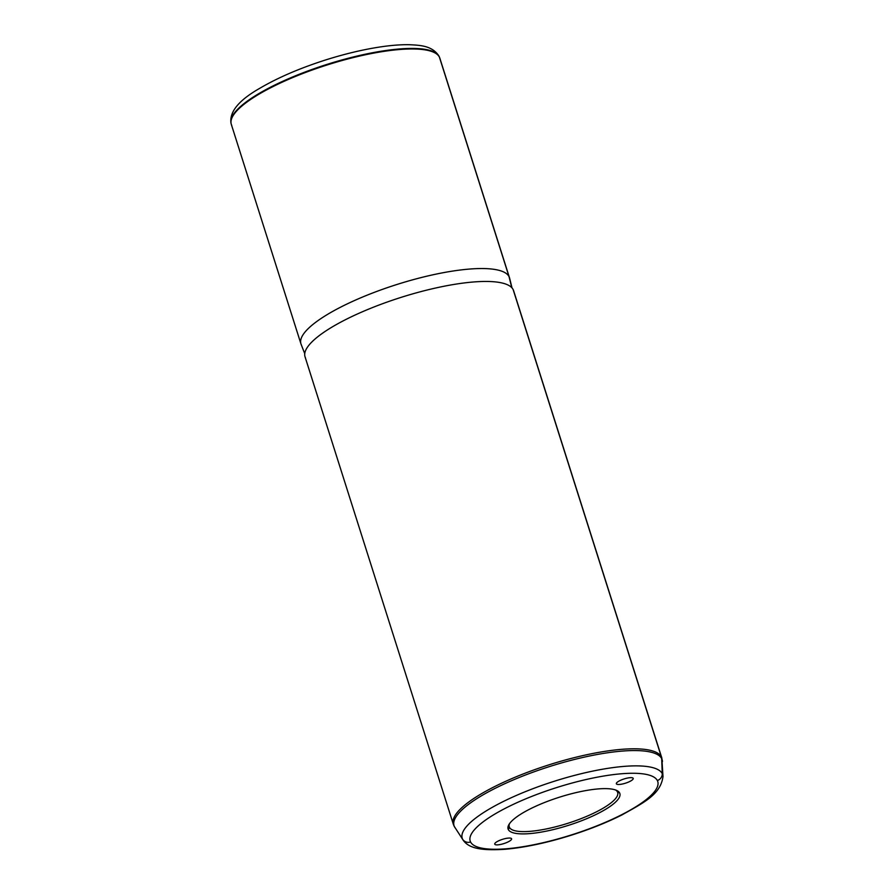 <?xml version="1.0" encoding="UTF-8"?>
<svg xmlns="http://www.w3.org/2000/svg" width="894" height="894" viewBox="0 0 894 894"><rect width="100%" height="100%" fill="white"/><g stroke="black" fill="none" stroke-linecap="round" stroke-linejoin="round"><path stroke-width="1.34" d="M619.62 792.944A58.635 14.785 -17.6 0 1 570.83 824.581A58.635 14.785 -17.6 0 1 508.328 829.576L509.479 827.419A56.881 14.338 162.4 0 0 570.115 822.569A56.881 14.338 162.4 0 0 617.441 791.883L619.62 792.944L617.441 791.883A56.881 14.338 162.4 0 0 615.631 790.005A56.881 14.338 -17.6 0 1 617.441 791.883A56.881 14.338 -17.6 0 1 617.676 792.453A56.881 14.338 -17.6 0 1 568.953 822.949A56.881 14.338 -17.6 0 1 509.479 827.419L508.328 829.576A58.635 14.785 -17.6 0 1 508.854 824.715A58.635 14.785 -17.6 0 1 559.499 797.18A58.635 14.785 -17.6 0 1 616.771 790.475A58.635 14.785 -17.6 0 1 619.62 792.944A58.635 14.785 162.4 0 0 557.118 797.951A58.635 14.785 162.4 0 0 508.328 829.576A58.635 14.785 162.4 0 0 570.83 824.581A58.635 14.785 162.4 0 0 619.62 792.944M509.479 827.419A56.881 14.338 -17.6 0 1 509.245 826.849A56.881 14.338 -17.6 0 1 509.502 823.676A56.881 14.338 162.4 0 0 509.479 827.419L509.099 826.246M231.133 123.685A109.392 27.569 162.4 0 1 326.176 65.262A109.392 27.569 162.4 0 1 439.379 57.048L509.032 276.615A109.392 27.569 162.4 0 0 394.645 285.22A109.392 27.569 162.4 0 0 300.943 343.866L231.289 124.3A109.392 27.569 -17.6 0 1 324.991 65.653A109.392 27.569 -17.6 0 1 439.379 57.048A109.392 27.569 -17.6 0 1 439.826 58.144L509.479 277.71A109.392 27.569 162.4 0 0 509.032 276.615L439.379 57.048A109.392 27.569 162.4 0 1 439.613 57.551L439.39 57.004A109.336 27.558 162.4 0 0 439.144 56.501A6.996 6.772 -27.2 0 0 438.932 56.043A6.996 6.772 152.8 0 1 439.144 56.501A109.336 27.558 162.4 0 0 326.008 64.714A109.336 27.558 162.4 0 0 230.998 123.104A109.336 27.558 -17.6 0 1 326.008 64.714A109.336 27.558 -17.6 0 1 439.144 56.501A109.336 27.558 -17.6 0 1 439.39 57.004L438.932 56.043C432.193 45.639 420.281 45.236 409.05 44.7C400.68 44.577 391.069 45.315 380.241 46.946C363.053 49.55 344.849 53.886 325.651 59.943C299.848 68.212 277.945 77.633 259.919 88.215C238.977 100.128 229.345 111.761 230.998 123.104L231.133 123.685A109.392 27.569 162.4 0 0 231.747 125.395M300.943 343.866A109.392 27.569 162.4 0 0 301.39 344.95M304.753 353.678L301.088 344.279A109.392 27.569 -17.6 0 1 393.796 285.488A109.392 27.569 -17.6 0 1 509.032 276.615L511.759 287.644L509.032 276.615A109.392 27.569 -17.6 0 1 509.602 278.135L512.027 287.935M453.292 824.123L454.163 826.235A6.996 6.772 152.8 0 0 454.498 826.805A109.157 27.513 162.4 0 1 545.329 767.924A109.157 27.513 162.4 0 1 661.683 758.615A109.157 27.513 -17.6 0 1 662.454 761.621A109.157 27.513 162.4 0 0 661.683 758.615A6.996 6.772 152.8 0 0 661.37 756.872A109.392 27.569 -17.6 0 0 546.994 765.476A109.392 27.569 -17.6 0 0 453.292 824.123A109.392 27.569 162.4 0 0 453.739 825.207A6.996 6.772 -27.2 0 0 454.498 826.805A109.157 27.513 -17.6 0 1 545.329 767.924A109.157 27.513 -17.6 0 1 661.683 758.615L662.253 773.634A105.157 26.507 -17.6 0 1 663.002 776.528A105.157 26.507 162.4 0 0 662.253 773.634A105.157 26.507 162.4 0 0 550.156 782.596A105.157 26.507 162.4 0 0 462.656 839.321L454.498 826.805A109.157 27.513 162.4 0 0 454.878 827.464A109.157 27.513 -17.6 0 1 454.498 826.805L462.656 839.321A105.157 26.507 162.4 0 0 463.025 839.958A105.157 26.507 -17.6 0 1 462.656 839.321A6.996 6.772 -27.2 0 0 470.59 842.003A98.396 24.797 162.4 0 0 575.479 833.61A98.396 24.797 162.4 0 0 657.347 780.529A6.996 6.772 -27.2 0 0 662.253 773.634A6.996 6.772 152.8 0 1 657.347 780.529A98.396 24.797 162.4 0 0 552.47 788.921A98.396 24.797 162.4 0 0 470.59 842.003A6.996 6.772 152.8 0 1 462.656 839.321A105.157 26.507 -17.6 0 1 550.156 782.596A105.157 26.507 -17.6 0 1 662.253 773.634L661.683 758.615A6.996 6.772 -27.2 0 0 661.37 756.872A109.392 27.569 162.4 0 0 546.994 765.476A109.392 27.569 162.4 0 0 453.292 824.123L305.033 356.773A109.392 27.569 -17.6 0 1 398.746 298.127A109.392 27.569 -17.6 0 1 513.122 289.533L661.37 756.872A109.392 27.569 -17.6 0 1 661.828 757.967A109.392 27.569 162.4 0 0 661.37 756.872L513.122 289.533A109.392 27.569 162.4 0 0 396.511 298.853A109.392 27.569 162.4 0 0 305.491 357.868M616.391 783.826A8.839 2.224 -17.6 0 1 616.357 783.736A8.839 2.224 -17.6 0 1 623.934 778.998A8.839 2.224 -17.6 0 1 633.175 778.305A8.839 2.224 -17.6 0 1 633.209 778.395A8.839 2.224 -17.6 0 1 625.644 783.133A8.839 2.224 -17.6 0 1 616.391 783.826L616.391 783.826A8.839 2.224 162.4 0 0 625.822 783.077A8.839 2.224 162.4 0 0 633.175 778.305A8.839 2.224 162.4 0 0 623.755 779.054A8.839 2.224 162.4 0 0 616.391 783.826M657.347 780.529A98.396 24.797 -17.6 0 1 575.479 833.61A98.396 24.797 -17.6 0 1 470.59 842.003A98.396 24.797 -17.6 0 1 552.47 788.921A98.396 24.797 -17.6 0 1 657.347 780.529M511.558 838.706A8.839 2.224 162.4 0 0 502.126 839.455A8.839 2.224 162.4 0 0 494.773 844.227A8.839 2.224 162.4 0 0 504.194 843.478A8.839 2.224 162.4 0 0 511.558 838.706A8.839 2.224 -17.6 0 1 511.591 838.795A8.839 2.224 -17.6 0 1 504.015 843.534A8.839 2.224 -17.6 0 1 494.773 844.227A8.839 2.224 -17.6 0 1 494.728 844.137A8.839 2.224 -17.6 0 1 502.305 839.399A8.839 2.224 -17.6 0 1 511.558 838.706M513.122 289.533A109.392 27.569 -17.6 0 1 513.581 290.628L661.828 757.967L663.002 776.528C660.632 794.341 644.406 802.331 621.844 814.982C606.914 822.469 590.219 829.151 571.769 835.052C547.128 842.807 524.812 847.557 504.831 849.3C480.156 850.842 468.512 848.071 463.025 839.958L454.163 826.235"/></g></svg>
